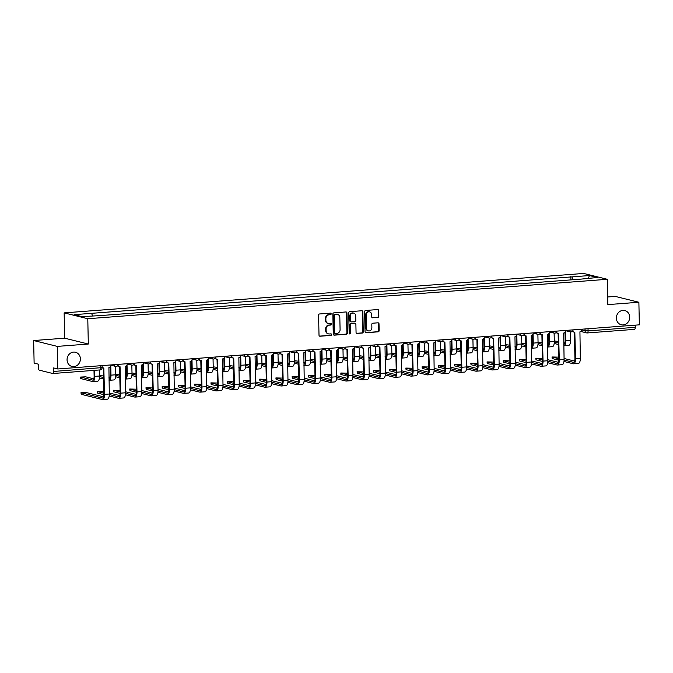 <?xml version="1.0" encoding="UTF-8"?>
<svg xmlns="http://www.w3.org/2000/svg" width="673" height="673" viewBox="0 0 673 673"><rect width="100%" height="100%" fill="white"/><g stroke="black" fill="none" stroke-linecap="round" stroke-linejoin="round"><path stroke-width="1.01" d="M331.175 313.862A0.782 0.715 103.9 0 0 330.443 313.138L319.591 313.963A1.119 1.018 103.9 0 0 318.59 315.149L319.01 335.204A1.119 1.018 103.9 0 0 320.054 336.239L330.914 335.415A0.782 0.715 103.9 0 0 331.082 333.875A0.782 0.715 103.9 0 0 330.88 333.858L329.476 333.968A3.592 3.247 103.9 0 1 326.127 330.645L326.094 328.979A3.592 3.247 103.9 0 1 329.29 325.168L330.695 325.059A0.782 0.715 103.9 0 0 330.872 323.511A0.782 0.715 103.9 0 0 330.662 323.494L329.257 323.604A3.592 3.247 103.9 0 1 325.909 320.289L325.875 318.615A3.592 3.247 103.9 0 1 329.072 314.804L330.477 314.695A0.782 0.715 103.9 0 0 331.175 313.862M328.323 323.528L327.844 323.41A3.592 3.247 103.9 0 1 325.438 320.171L325.404 318.497A3.592 3.247 103.9 0 1 328.601 314.686L330.006 314.577A0.782 0.715 103.9 0 0 330.401 313.138M319.532 336.13A1.119 1.018 103.9 0 0 319.582 336.121L330.443 335.297A0.782 0.715 103.9 0 0 330.838 333.858M328.533 333.884L328.062 333.774A3.592 3.247 103.9 0 1 325.656 330.536L325.623 328.861A3.592 3.247 103.9 0 1 328.819 325.051L330.224 324.941A0.782 0.715 103.9 0 0 330.62 323.503M616.375 318.169A7.319 6.621 103.9 0 0 621.28 324.773A7.319 6.621 103.9 0 0 629.701 317.16A7.319 6.621 103.9 0 0 624.796 310.556A7.319 6.621 103.9 0 0 616.375 318.169M67.056 359.853A7.319 6.621 103.9 0 0 71.961 366.457A7.319 6.621 103.9 0 0 80.381 358.844A7.319 6.621 103.9 0 0 75.477 352.248A7.319 6.621 103.9 0 0 67.056 359.853M377.847 317.404A1.119 1.018 103.9 0 0 378.849 316.217L378.731 310.589A1.119 1.018 103.9 0 0 377.688 309.555L365.624 310.472A1.119 1.018 103.9 0 0 364.631 311.658L365.052 331.713A1.119 1.018 103.9 0 0 366.095 332.748L378.15 331.831A1.119 1.018 103.9 0 0 379.151 330.645L379.008 323.848A1.119 1.018 103.9 0 0 377.965 322.813L372.8 323.2A1.119 1.018 103.9 0 0 371.807 324.394L371.875 327.759A3.003 2.717 103.9 0 1 368.417 330.889A3.003 2.717 103.9 0 1 366.406 328.18L366.129 314.972A3.003 2.717 103.9 0 1 369.586 311.851A3.003 2.717 103.9 0 1 371.597 314.56L371.647 316.764A1.119 1.018 103.9 0 0 372.691 317.799L377.376 317.286A1.119 1.018 103.9 0 0 378.377 316.1L378.26 310.472A1.119 1.018 103.9 0 0 377.738 309.546M88.314 344.038L64.675 338.191L33.65 340.538L57.289 346.393L88.314 344.038L87.784 318.724L607.324 279.295L607.854 304.608L638.879 302.253L639.35 324.84L57.76 368.972L53.579 367.938L53.647 371.454L102.153 367.601A2.288 2.069 -76.1 0 0 102.599 367.744L103.213 367.895A2.288 2.069 103.9 0 0 103.81 367.946L104.517 394.378A5.779 2.356 85.7 0 1 102.565 399.552A5.779 2.356 85.7 0 1 102.254 399.518L81.24 394.319L80.97 392.721L102.22 398.046A4.29 1.75 -94.3 0 0 102.456 398.063A4.29 1.75 -94.3 0 0 103.903 394.227L103.356 367.929M57.289 346.393L57.76 368.972M346.948 313.004A1.119 1.018 103.9 0 0 345.905 311.961L333.842 312.878A1.119 1.018 103.9 0 0 332.849 314.072L333.261 334.128A1.119 1.018 103.9 0 0 334.313 335.162L346.368 334.245A1.119 1.018 103.9 0 0 347.369 333.051L346.948 313.004L346.477 312.886A1.119 1.018 103.9 0 0 345.956 311.961M349.733 311.675L361.796 310.758A1.119 1.018 103.9 0 1 362.84 311.792L363.26 331.848A1.119 1.018 103.9 0 1 362.259 333.042L357.102 333.429A1.119 1.018 103.9 0 1 356.059 332.395L355.882 324.26A1.119 1.018 103.9 0 0 354.839 323.225L351.415 323.486A1.119 1.018 103.9 0 0 350.414 324.68L350.591 333.143A0.782 0.715 103.9 0 1 349.691 333.959A0.782 0.715 103.9 0 1 349.161 333.253L348.74 312.869A1.119 1.018 103.9 0 1 349.733 311.675M33.65 340.538L34.121 363.126L38.311 364.16L38.378 367.677A2.288 0.934 -94.3 0 0 39.37 370.184L52.755 373.498A2.288 0.934 -94.3 0 0 52.873 373.507A2.288 0.934 -94.3 0 0 53.647 371.454M64.675 338.191L64.145 312.878L583.684 273.448L607.324 279.295M638.879 302.253L615.24 296.406L607.694 296.978M635.194 325.152L635.236 327.322A2.288 0.934 85.7 0 1 634.471 329.366A2.288 0.934 85.7 0 1 634.345 329.358M573.085 279.716L571.957 276.881L589.447 275.551L597.388 277.512L581.009 279.118L100.622 315.57L82.013 316.63L74.072 314.661L91.57 313.332L92.554 315.822M571.957 276.881L91.57 313.332M87.784 318.724L64.145 312.878M570.914 279.884L570.847 276.603M588.362 278.201L589.447 275.551M333.791 335.045A1.119 1.018 103.9 0 0 333.842 335.045L345.897 334.128A1.119 1.018 103.9 0 0 346.898 332.933L346.477 312.886M335.003 314.35A0.782 0.715 103.9 0 0 334.304 315.191L334.674 332.79A0.782 0.715 103.9 0 0 335.398 333.514L336.887 333.404A3.592 3.247 103.9 0 0 340.084 329.593L339.831 317.555A3.592 3.247 103.9 0 0 336.483 314.241L334.531 314.241A0.782 0.715 103.9 0 0 333.825 315.073L334.304 315.191M335.196 333.497L334.725 333.379A0.782 0.715 103.9 0 1 334.195 332.672L333.825 315.073M337.417 314.316L336.946 314.198A3.592 3.247 103.9 0 0 336.012 314.123L336.483 314.241M334.531 314.241L336.012 314.123M356.581 333.32A1.119 1.018 103.9 0 0 356.631 333.312L361.788 332.925A1.119 1.018 103.9 0 0 362.789 331.73L362.368 311.675A1.119 1.018 103.9 0 0 361.847 310.758M355.134 323.25L354.663 323.133A1.119 1.018 103.9 0 0 354.368 323.107L350.944 323.368A1.119 1.018 103.9 0 0 349.943 324.563L350.12 333.026L350.591 333.143M349.464 333.858A0.782 0.715 103.9 0 0 350.12 333.026M355.706 315.822A3.003 2.717 103.9 0 0 353.695 313.113A3.003 2.717 103.9 0 0 350.238 316.234L350.339 320.886A1.119 1.018 103.9 0 0 351.382 321.93L354.806 321.669A1.119 1.018 103.9 0 0 355.807 320.474L355.706 315.822M353.695 313.113L353.224 312.995A3.003 2.717 103.9 0 0 349.767 316.125L350.238 316.234M351.087 321.904L350.616 321.787A1.119 1.018 103.9 0 1 349.867 320.769L349.767 316.125M372.169 317.681A1.119 1.018 103.9 0 0 372.219 317.681L377.376 317.286M369.586 311.851L369.115 311.734A3.003 2.717 103.9 0 0 365.658 314.863L366.129 314.972M368.417 330.889L367.946 330.771A3.003 2.717 103.9 0 1 365.935 328.062L365.658 314.863M365.574 332.63A1.119 1.018 103.9 0 0 365.624 332.63L377.679 331.713A1.119 1.018 103.9 0 0 378.68 330.527L378.537 323.73A1.119 1.018 103.9 0 0 378.016 322.804M94.607 370.335L94.733 376.375A5.779 2.356 85.7 0 1 92.781 381.549A5.779 2.356 85.7 0 1 92.47 381.524L80.676 378.537L80.642 377.057L92.437 380.043A4.29 1.75 -94.3 0 0 92.672 380.068A4.29 1.75 -94.3 0 0 94.119 376.224L94.001 370.386M93.774 378.823L85.673 376.821L80.642 377.057M99.402 369.973L99.528 376.014A5.779 2.356 85.7 0 1 97.577 381.187L92.781 381.549M103.558 396.826L86.001 392.485L80.97 392.721M102.145 367.197A2.288 2.069 103.9 0 0 103.213 367.895M110.936 364.943L110.944 365.136A2.288 2.069 103.9 0 1 108.908 367.559L109.304 394.016A5.779 2.356 85.7 0 1 107.36 399.182L102.565 399.552M103.524 375.988L99.511 375.45M110.784 366.062L110.978 375.147A5.779 2.356 85.7 0 1 109.026 380.312A5.779 2.356 85.7 0 1 109.018 380.312L113.813 379.951A5.779 2.356 85.7 0 0 115.764 374.785L115.588 366.381M108.992 378.823A4.29 1.75 -94.3 0 0 110.364 374.996L110.195 366.97M108.959 377.334L110.019 377.595M99.528 376.544L103.549 377.545M103.583 379.017L99.419 377.99M119.76 374.752L115.756 374.222M127.029 364.825L127.222 373.91A5.779 2.356 85.7 0 1 125.271 379.084A5.779 2.356 85.7 0 1 125.262 379.084L130.057 378.722A5.779 2.356 85.7 0 0 132.009 373.549L131.832 365.145M125.228 377.587A4.29 1.75 -94.3 0 0 126.608 373.759L126.44 365.733M125.203 376.098L126.263 376.358M115.764 375.315L119.794 376.308M119.828 377.789L115.655 376.754M103.903 394.681L97.484 393.091L97.215 391.493L103.878 393.209M103.852 391.652L97.215 391.493M118.036 365.296A2.288 2.069 103.9 0 0 120.046 366.718L120.761 393.15A5.779 2.356 85.7 0 1 118.81 398.315A5.779 2.356 85.7 0 1 118.49 398.29L109.194 395.993M109.304 394.546L118.465 396.809A4.29 1.75 -94.3 0 0 118.7 396.834A4.29 1.75 -94.3 0 0 120.147 392.998L119.592 366.692M119.449 366.667L118.835 366.516A2.288 2.069 -76.1 0 1 117.708 365.725M127.18 363.706L127.189 363.9A2.288 2.069 103.9 0 1 125.153 366.331L125.548 392.788A5.779 2.356 85.7 0 1 123.596 397.953L118.81 398.315M109.287 392.998L119.802 395.598M120.147 393.444L113.485 391.728L113.459 390.256L120.122 391.972M120.088 390.416L113.459 390.256M134.28 364.068A2.288 2.069 103.9 0 0 136.291 365.481L136.998 391.913A5.779 2.356 85.7 0 1 135.054 397.087A5.779 2.356 85.7 0 1 134.735 397.053L125.439 394.757M125.548 393.318L134.701 395.581A4.29 1.75 -94.3 0 0 134.937 395.598A4.29 1.75 -94.3 0 0 136.383 391.762L135.837 365.464M135.694 365.431L135.08 365.279A2.288 2.069 -76.1 0 1 133.952 364.497M143.425 362.478L143.425 362.671A2.288 2.069 103.9 0 1 141.397 365.094L141.793 391.551A5.779 2.356 85.7 0 1 139.841 396.717L135.054 397.087M125.531 391.762L136.039 394.361M136.005 373.523L132.001 372.985M143.273 363.597L143.458 372.682A5.779 2.356 85.7 0 1 141.515 377.847A5.779 2.356 85.7 0 1 141.507 377.847L146.302 377.486A5.779 2.356 85.7 0 0 148.253 372.32L148.077 363.916M141.473 376.358A4.29 1.75 -94.3 0 0 142.844 372.531L142.676 364.505M141.439 374.869L142.499 375.13M132.009 374.079L136.039 375.08M136.072 376.552L131.9 375.526M152.249 372.287L148.237 371.757M159.509 362.36L159.703 371.446A5.779 2.356 85.7 0 1 157.751 376.619A5.779 2.356 85.7 0 1 157.743 376.619L162.546 376.257A5.779 2.356 85.7 0 0 164.49 371.084L164.313 362.68M157.718 375.122A4.29 1.75 -94.3 0 0 159.089 371.294L158.921 363.269M157.684 373.633L158.744 373.894M148.253 372.85L152.283 373.843M152.308 375.324L148.144 374.289M168.486 371.059L164.481 370.52M175.754 361.132L175.947 370.217A5.779 2.356 85.7 0 1 173.996 375.383A5.779 2.356 85.7 0 1 173.987 375.383M180.557 361.451L180.734 369.856A5.779 2.356 85.7 0 1 178.782 375.021L173.996 375.383M173.954 373.894A4.29 1.75 -94.3 0 0 175.333 370.066L175.165 362.04M173.928 372.405L174.988 372.665M164.49 371.614L168.519 372.615M168.553 374.087L164.38 373.061M136.383 392.216L129.965 390.626L129.696 389.019L136.367 390.744M136.333 389.187L129.696 389.019M150.516 362.831A2.288 2.069 103.9 0 0 152.535 364.253L153.242 390.685A5.779 2.356 85.7 0 1 151.29 395.85A5.779 2.356 85.7 0 1 150.979 395.825L141.683 393.52M141.793 392.081L150.945 394.344A4.29 1.75 -94.3 0 0 151.181 394.37A4.29 1.75 -94.3 0 0 152.628 390.533L152.081 364.228M151.938 364.202L151.324 364.051A2.288 2.069 -76.1 0 1 150.197 363.26M159.669 361.241L159.669 361.435A2.288 2.069 103.9 0 1 157.633 363.866L158.037 390.323A5.779 2.356 85.7 0 1 156.086 395.488L151.29 395.85M141.767 390.533L152.283 393.133M152.628 390.979L146.209 389.389L145.94 387.791L152.611 389.507M152.578 387.951L145.94 387.791M166.761 361.603A2.288 2.069 103.9 0 0 168.772 363.016L169.487 389.448A5.779 2.356 85.7 0 1 167.535 394.622A5.779 2.356 85.7 0 1 167.215 394.588L157.919 392.292M158.037 390.853L167.19 393.116A4.29 1.75 -94.3 0 0 167.426 393.133A4.29 1.75 -94.3 0 0 168.873 389.297L168.317 362.999M168.183 362.966L167.56 362.814A2.288 2.069 -76.1 0 1 166.441 362.032M175.905 360.005L175.914 360.206A2.288 2.069 103.9 0 1 173.878 362.629L174.273 389.087A5.779 2.356 85.7 0 1 172.322 394.252L167.535 394.622M158.012 389.297L168.528 391.896M168.873 389.751L162.21 388.035L162.185 386.554L168.847 388.279M168.814 386.723L162.185 386.554M183.006 360.366A2.288 2.069 103.9 0 0 185.016 361.788L185.731 388.22A5.779 2.356 85.7 0 1 183.779 393.385A5.779 2.356 85.7 0 1 183.46 393.36L174.164 391.055M174.273 389.617L183.426 391.879A4.29 1.75 -94.3 0 0 183.662 391.905A4.29 1.75 -94.3 0 0 185.117 388.069L184.562 361.763M184.419 361.738L183.805 361.586A2.288 2.069 -76.1 0 1 182.677 360.795M192.15 358.776L192.158 358.97A2.288 2.069 103.9 0 1 190.123 361.401L190.518 387.85A5.779 2.356 85.7 0 1 188.566 393.024L183.779 393.385M174.257 388.069L184.764 390.668M184.73 369.822L180.726 369.292M191.998 359.895L192.184 368.981A5.779 2.356 85.7 0 1 190.24 374.154A5.779 2.356 85.7 0 1 190.232 374.154L195.027 373.793A5.779 2.356 85.7 0 0 196.979 368.619L196.802 360.215M190.198 372.657A4.29 1.75 -94.3 0 0 191.569 368.829L191.401 360.804M190.165 371.168L191.225 371.429M180.734 370.386L184.764 371.378M184.797 372.859L180.625 371.824M185.109 388.514L178.69 386.925L178.421 385.326L185.092 387.042M185.058 385.486L178.421 385.326M199.25 359.138A2.288 2.069 103.9 0 0 201.261 360.551L201.967 386.983A5.779 2.356 85.7 0 1 200.024 392.157A5.779 2.356 85.7 0 1 199.704 392.123L190.409 389.827M190.518 388.388L199.671 390.651A4.29 1.75 -94.3 0 0 199.906 390.668A4.29 1.75 -94.3 0 0 201.353 386.832L200.806 360.535M200.663 360.501L200.049 360.349A2.288 2.069 -76.1 0 1 198.922 359.567M208.394 357.54L208.394 357.733A2.288 2.069 103.9 0 1 206.359 360.164L206.762 386.622A5.779 2.356 85.7 0 1 204.811 391.787L200.024 392.157M190.493 386.832L201.008 389.431M200.975 368.594L196.962 368.055M208.243 358.667L208.428 367.752A5.779 2.356 85.7 0 1 206.476 372.918L211.272 372.556A5.779 2.356 85.7 0 0 213.223 367.391L213.047 358.987M206.594 371.378L206.443 371.395A4.29 1.75 -94.3 0 0 207.814 367.601L207.646 359.575M206.409 369.94L207.469 370.2M196.979 369.149L201.008 370.15M201.034 371.622L196.869 370.596M201.353 387.286L194.934 385.696L194.665 384.09L201.336 385.814M201.303 384.258L194.665 384.09M215.486 357.901A2.288 2.069 103.9 0 0 217.505 359.323L218.212 385.755A5.779 2.356 85.7 0 1 216.26 390.92A5.779 2.356 85.7 0 1 215.949 390.895L206.653 388.59M206.762 387.152L215.915 389.415A4.29 1.75 -94.3 0 0 216.151 389.44A4.29 1.75 -94.3 0 0 217.598 385.604L217.043 359.298M216.908 359.273L216.294 359.121A2.288 2.069 -76.1 0 1 215.167 358.33M224.631 356.311L224.639 356.505A2.288 2.069 103.9 0 1 222.603 358.936L222.999 385.385A5.779 2.356 85.7 0 1 221.055 390.559L216.26 390.92M206.737 385.595L217.253 388.203M217.219 367.357L213.206 366.827M224.479 357.43L224.673 366.516A5.779 2.356 85.7 0 1 222.721 371.689A5.779 2.356 85.7 0 1 222.713 371.689L227.508 371.319A5.779 2.356 85.7 0 0 229.459 366.154L229.283 357.75M222.687 370.192A4.29 1.75 -94.3 0 0 224.059 366.364L223.89 358.339M222.654 368.703L223.714 368.964M213.223 367.921L217.244 368.913M217.278 370.394L213.105 369.359M217.598 386.05L211.179 384.46L210.91 382.861L217.572 384.577M217.547 383.021L210.91 382.861M231.731 356.673A2.288 2.069 103.9 0 0 233.741 358.086L234.456 384.519A5.779 2.356 85.7 0 1 232.505 389.692A5.779 2.356 85.7 0 1 232.185 389.659L222.889 387.362M222.999 385.923L232.16 388.186A4.29 1.75 -94.3 0 0 232.395 388.203A4.29 1.75 -94.3 0 0 233.842 384.367L233.287 358.07M233.144 358.036L232.53 357.885A2.288 2.069 -76.1 0 1 231.403 357.102M240.875 355.075L240.884 355.268A2.288 2.069 103.9 0 1 238.848 357.7L239.243 384.157A5.779 2.356 85.7 0 1 237.291 389.322L232.505 389.692M222.982 384.367L233.497 386.967M233.455 366.129L229.451 365.59M240.724 356.202L240.917 365.288A5.779 2.356 85.7 0 1 238.965 370.453A5.779 2.356 85.7 0 1 238.957 370.453L243.752 370.091A5.779 2.356 85.7 0 0 245.704 364.926L245.527 356.522M238.923 368.964A4.29 1.75 -94.3 0 0 240.303 365.136L240.135 357.111M238.89 367.475L239.95 367.736M229.459 366.684L233.489 367.685M233.523 369.157L229.35 368.131M233.842 384.821L227.18 383.105L227.154 381.625L233.817 383.349M233.783 381.793L227.154 381.625M247.975 355.437A2.288 2.069 103.9 0 0 249.986 356.858L250.693 383.29A5.779 2.356 85.7 0 1 248.749 388.456A5.779 2.356 85.7 0 1 248.43 388.43L239.134 386.125M239.243 384.687L248.396 386.95A4.29 1.75 -94.3 0 0 248.631 386.975A4.29 1.75 -94.3 0 0 250.078 383.139L249.532 356.833M249.389 356.808L248.774 356.656A2.288 2.069 -76.1 0 1 247.647 355.866M257.12 353.847L257.12 354.04A2.288 2.069 103.9 0 1 255.084 356.471L255.488 382.92A5.779 2.356 85.7 0 1 253.536 388.094L248.749 388.456M239.218 383.13L249.733 385.738M249.7 364.892L245.695 364.354M256.968 354.965L257.153 364.051A5.779 2.356 85.7 0 1 255.21 369.225A5.779 2.356 85.7 0 1 255.202 369.225L259.997 368.854A5.779 2.356 85.7 0 0 261.948 363.689L261.772 355.285M255.319 367.685L255.168 367.694A4.29 1.75 -94.3 0 0 256.539 363.9L256.371 355.874M255.134 366.238L256.194 366.499M245.704 365.456L249.733 366.449M249.767 367.929L245.595 366.894M265.944 363.664L261.932 363.126M273.204 353.737L273.398 362.823A5.779 2.356 85.7 0 1 271.446 367.988A5.779 2.356 85.7 0 1 271.438 367.988L276.241 367.626A5.779 2.356 85.7 0 0 278.185 362.461L278.008 354.057M271.412 366.499A4.29 1.75 -94.3 0 0 272.784 362.671L272.615 354.646M271.379 365.01L272.439 365.271M261.948 364.219L265.978 365.22M266.003 366.692L261.839 365.666M282.18 362.427L278.176 361.889M289.449 352.501L289.642 361.586A5.779 2.356 85.7 0 1 287.691 366.76A5.779 2.356 85.7 0 1 287.682 366.76M294.252 352.82L294.429 361.224A5.779 2.356 85.7 0 1 292.477 366.39L287.691 366.76M287.649 365.262A4.29 1.75 -94.3 0 0 289.028 361.435L288.86 353.409M287.623 363.773L288.683 364.034M278.185 362.991L282.214 363.984M282.248 365.464L278.075 364.43M298.425 361.199L294.421 360.661M305.693 351.272L305.879 360.358A5.779 2.356 85.7 0 1 303.935 365.523A5.779 2.356 85.7 0 1 303.927 365.523L308.722 365.161A5.779 2.356 85.7 0 0 310.674 359.996L310.497 351.592M303.893 364.034A4.29 1.75 -94.3 0 0 305.264 360.206L305.096 352.181M303.86 362.545L304.919 362.806M294.429 361.754L298.459 362.755M298.492 364.228L294.32 363.193M314.67 359.962L310.657 359.424M321.938 350.036L322.123 359.121A5.779 2.356 85.7 0 1 320.171 364.295A5.779 2.356 85.7 0 1 320.163 364.295L324.966 363.925A5.779 2.356 85.7 0 0 326.91 358.759L326.741 350.355M320.138 362.797A4.29 1.75 -94.3 0 0 321.509 358.97L321.341 350.944M320.104 361.308L321.164 361.569M310.674 360.526L314.703 361.519M314.728 362.999L310.564 361.965M330.914 358.734L326.901 358.196M338.174 348.807L338.368 357.893A5.779 2.356 85.7 0 1 336.416 363.058A5.779 2.356 85.7 0 1 336.407 363.058L341.203 362.697A5.779 2.356 85.7 0 0 343.154 357.523L342.978 349.127M336.374 361.569A4.29 1.75 -94.3 0 0 337.753 357.742L337.585 349.716M336.349 360.08L337.409 360.341M326.918 359.289L330.939 360.291M330.973 361.763L326.8 360.728M250.078 383.585L243.66 381.995L243.39 380.396L250.062 382.113M250.028 380.556L243.39 380.396M264.211 354.208A2.288 2.069 103.9 0 0 266.23 355.622L266.937 382.054A5.779 2.356 85.7 0 1 264.985 387.219A5.779 2.356 85.7 0 1 264.674 387.194L255.378 384.897M255.488 383.459L264.64 385.722A4.29 1.75 -94.3 0 0 264.876 385.738A4.29 1.75 -94.3 0 0 266.323 381.902L265.776 355.605M265.633 355.571L265.019 355.42A2.288 2.069 -76.1 0 1 263.892 354.637M273.364 352.61L273.364 352.803A2.288 2.069 103.9 0 1 271.328 355.235L271.724 381.692A5.779 2.356 85.7 0 1 269.78 386.857L264.985 387.219M255.462 381.902L265.978 384.502M266.323 382.357L259.904 380.767L259.635 379.16L266.306 380.884M266.272 379.328L259.635 379.16M280.456 352.972A2.288 2.069 103.9 0 0 282.467 354.393L283.182 380.825A5.779 2.356 85.7 0 1 281.23 385.991A5.779 2.356 85.7 0 1 280.91 385.966L271.614 383.66M271.732 382.222L280.885 384.485A4.29 1.75 -94.3 0 0 281.121 384.51A4.29 1.75 -94.3 0 0 282.567 380.674L282.012 354.368M281.869 354.343L281.255 354.191A2.288 2.069 -76.1 0 1 280.128 353.401M289.6 351.382L289.609 351.575A2.288 2.069 103.9 0 1 287.573 354.006L287.968 380.455A5.779 2.356 85.7 0 1 286.017 385.629L281.23 385.991M271.707 380.666L282.223 383.274M282.567 381.12L276.14 379.53L275.88 377.932L282.542 379.648M282.509 378.091L275.88 377.932M296.7 351.743A2.288 2.069 103.9 0 0 298.711 353.157L299.426 379.589A5.779 2.356 85.7 0 1 297.474 384.754A5.779 2.356 85.7 0 1 297.155 384.729L287.859 382.432M287.968 380.994L297.121 383.257A4.29 1.75 -94.3 0 0 297.357 383.274A4.29 1.75 -94.3 0 0 298.812 379.437L298.257 353.14M298.114 353.106L297.5 352.955A2.288 2.069 -76.1 0 1 296.372 352.172M305.845 350.145L305.845 350.339A2.288 2.069 103.9 0 1 303.817 352.77L304.213 379.227A5.779 2.356 85.7 0 1 302.261 384.392L297.474 384.754M287.951 379.437L298.459 382.037M298.804 379.892L292.385 378.302L292.116 376.695L298.787 378.411M298.753 376.855L292.116 376.695M312.945 350.507A2.288 2.069 103.9 0 0 314.956 351.92L315.662 378.361A5.779 2.356 85.7 0 1 313.711 383.526A5.779 2.356 85.7 0 1 313.399 383.501L304.103 381.196M304.213 379.757L313.366 382.02A4.29 1.75 -94.3 0 0 313.601 382.045A4.29 1.75 -94.3 0 0 315.048 378.201L314.501 351.903M314.358 351.878L313.744 351.727A2.288 2.069 -76.1 0 1 312.617 350.936M322.089 348.917L322.089 349.11A2.288 2.069 103.9 0 1 320.054 351.533L320.457 377.99A5.779 2.356 85.7 0 1 318.506 383.164L313.711 383.526M304.188 378.201L314.703 380.809M315.048 378.655L308.629 377.065L308.36 375.467L315.031 377.183M314.998 375.627L308.36 375.467M329.181 349.279A2.288 2.069 103.9 0 0 331.2 350.692L331.907 377.124A5.779 2.356 85.7 0 1 329.955 382.289A5.779 2.356 85.7 0 1 329.635 382.264L320.348 379.967M320.457 378.529L329.61 380.792A4.29 1.75 -94.3 0 0 329.846 380.809A4.29 1.75 -94.3 0 0 331.293 376.973L330.737 350.675M330.603 350.641L329.989 350.49A2.288 2.069 -76.1 0 1 328.861 349.708M338.326 347.68L338.334 347.874A2.288 2.069 103.9 0 1 336.298 350.305L336.693 376.762A5.779 2.356 85.7 0 1 334.742 381.928L329.955 382.289M320.432 376.973L330.948 379.572M331.293 377.427L324.866 375.837L324.605 374.23L331.267 375.946M331.242 374.39L324.605 374.23M345.426 348.042A2.288 2.069 103.9 0 0 347.436 349.455L348.151 375.896A5.779 2.356 85.7 0 1 346.2 381.061A5.779 2.356 85.7 0 1 345.88 381.036L336.584 378.731M336.693 377.292L345.855 379.555A4.29 1.75 -94.3 0 0 346.082 379.58A4.29 1.75 -94.3 0 0 347.537 375.736L346.982 349.438M346.839 349.413L346.225 349.262A2.288 2.069 -76.1 0 1 345.098 348.471M354.57 346.452L354.578 346.645A2.288 2.069 103.9 0 1 352.543 349.068L352.938 375.526A5.779 2.356 85.7 0 1 350.986 380.699L346.2 381.061M336.677 375.736L347.192 378.344M347.15 357.498L343.146 356.959M354.419 347.571L354.612 356.656A5.779 2.356 85.7 0 1 352.66 361.83A5.779 2.356 85.7 0 1 352.652 361.83L357.447 361.46A5.779 2.356 85.7 0 0 359.399 356.295L359.222 347.891M352.618 360.333A4.29 1.75 -94.3 0 0 353.998 356.505L353.83 348.479M352.585 358.844L353.645 359.104M343.154 358.061L347.184 359.054M347.218 360.535L343.045 359.5M347.537 376.19L340.875 374.474L340.849 373.002L347.512 374.718M347.478 373.162L340.849 373.002M361.67 346.805A2.288 2.069 103.9 0 0 363.681 348.227L364.387 374.659A5.779 2.356 85.7 0 1 362.444 379.824A5.779 2.356 85.7 0 1 362.124 379.799L352.829 377.503M352.938 376.064L362.091 378.327A4.29 1.75 -94.3 0 0 362.326 378.344A4.29 1.75 -94.3 0 0 363.773 374.508L363.227 348.21M363.084 348.177L362.469 348.025A2.288 2.069 -76.1 0 1 361.342 347.243M370.815 345.215L370.815 345.409A2.288 2.069 103.9 0 1 368.779 347.84L369.183 374.297A5.779 2.356 85.7 0 1 367.231 379.463L362.444 379.824M352.913 374.508L363.428 377.107M363.395 356.269L359.382 355.731M370.663 346.334L370.848 355.428A5.779 2.356 85.7 0 1 368.897 360.593L373.692 360.232A5.779 2.356 85.7 0 0 375.643 355.058L375.467 346.662M369.014 359.054L368.863 359.071A4.29 1.75 -94.3 0 0 370.234 355.277L370.066 347.251M368.829 357.615L369.889 357.876M359.399 356.825L363.428 357.826M363.454 359.298L359.289 358.263M363.773 374.962L357.355 373.372L357.085 371.765L363.757 373.481M363.723 371.925L357.085 371.765M377.906 345.577A2.288 2.069 103.9 0 0 379.925 346.99L380.632 373.422A5.779 2.356 85.7 0 1 378.68 378.596A5.779 2.356 85.7 0 1 378.369 378.571L369.073 376.266M369.183 374.827L378.335 377.09A4.29 1.75 -94.3 0 0 378.571 377.116A4.29 1.75 -94.3 0 0 380.018 373.271L379.471 346.974M379.328 346.948L378.714 346.788A2.288 2.069 -76.1 0 1 377.587 346.006M387.059 343.987L387.059 344.181A2.288 2.069 103.9 0 1 385.023 346.603L385.419 373.061A5.779 2.356 85.7 0 1 383.475 378.234L378.68 378.596M369.157 373.271L379.673 375.871M379.639 355.033L375.627 354.494M386.899 345.106L387.093 354.191A5.779 2.356 85.7 0 1 385.141 359.365A5.779 2.356 85.7 0 1 385.133 359.365L389.928 358.995A5.779 2.356 85.7 0 0 391.879 353.83L391.703 345.426M385.107 357.868A4.29 1.75 -94.3 0 0 386.479 354.04L386.31 346.015M385.074 356.379L386.134 356.64M375.643 355.596L379.673 356.589M379.698 358.07L375.534 357.035M380.018 373.725L373.599 372.135L373.33 370.537L380.001 372.253M379.967 370.697L373.33 370.537M394.151 344.34A2.288 2.069 103.9 0 0 396.161 345.762L396.877 372.194A5.779 2.356 85.7 0 1 394.925 377.36A5.779 2.356 85.7 0 1 394.605 377.334L385.309 375.038M385.427 373.591L394.58 375.862A4.29 1.75 -94.3 0 0 394.815 375.879A4.29 1.75 -94.3 0 0 396.262 372.043L395.707 345.745M395.564 345.712L394.95 345.56A2.288 2.069 -76.1 0 1 393.823 344.778M403.295 342.75L403.304 342.944A2.288 2.069 103.9 0 1 401.268 345.375L401.663 371.833A5.779 2.356 85.7 0 1 399.712 376.998L394.925 377.36M385.402 372.043L395.917 374.642M395.875 353.805L391.871 353.266M403.144 343.869L403.337 352.963A5.779 2.356 85.7 0 1 401.386 358.129A5.779 2.356 85.7 0 1 401.377 358.129M407.947 344.197L408.124 352.593A5.779 2.356 85.7 0 1 406.172 357.767L401.386 358.129M401.344 356.64A4.29 1.75 -94.3 0 0 402.723 352.812L402.555 344.786M401.318 355.142L402.378 355.411M391.879 354.36L395.909 355.361M395.943 356.833L391.77 355.798M396.262 372.489L389.6 370.781L389.574 369.3L396.237 371.016M396.204 369.46L389.574 369.3M410.395 343.112A2.288 2.069 103.9 0 0 412.406 344.526L413.121 370.958A5.779 2.356 85.7 0 1 411.169 376.131A5.779 2.356 85.7 0 1 410.85 376.106L401.554 373.801M401.663 372.362L410.816 374.625A4.29 1.75 -94.3 0 0 411.052 374.651A4.29 1.75 -94.3 0 0 412.499 370.806L411.952 344.509M411.809 344.483L411.195 344.324A2.288 2.069 -76.1 0 1 410.067 343.541M419.54 341.522L419.54 341.716A2.288 2.069 103.9 0 1 417.512 344.139L417.908 370.596A5.779 2.356 85.7 0 1 415.956 375.77L411.169 376.131M401.646 370.806L412.154 373.406M412.12 352.568L408.116 352.029M419.388 342.641L419.573 351.727A5.779 2.356 85.7 0 1 417.63 356.892A5.779 2.356 85.7 0 1 417.622 356.9L422.417 356.53A5.779 2.356 85.7 0 0 424.369 351.365L424.192 342.961M417.748 355.361L417.588 355.369A4.29 1.75 -94.3 0 0 418.959 351.575L418.791 343.55M417.554 353.914L418.614 354.175M408.124 353.132L412.154 354.124M412.187 355.596L408.015 354.57M412.499 371.26L406.08 369.67L405.811 368.072L412.482 369.788M412.448 368.232L405.811 368.072M426.64 341.876A2.288 2.069 103.9 0 0 428.651 343.297L429.357 369.729A5.779 2.356 85.7 0 1 427.405 374.895A5.779 2.356 85.7 0 1 427.094 374.869L417.798 372.573M417.908 371.126L427.061 373.397A4.29 1.75 -94.3 0 0 427.296 373.414A4.29 1.75 -94.3 0 0 428.743 369.578L428.196 343.272M428.053 343.247L427.439 343.095A2.288 2.069 -76.1 0 1 426.312 342.313M435.784 340.286L435.784 340.479A2.288 2.069 103.9 0 1 433.749 342.91L434.152 369.368A5.779 2.356 85.7 0 1 432.201 374.533L427.405 374.895M417.883 369.578L428.398 372.177M428.365 351.34L424.352 350.801M435.624 341.404L435.818 350.498A5.779 2.356 85.7 0 1 433.866 355.664A5.779 2.356 85.7 0 1 433.858 355.664L438.661 355.302A5.779 2.356 85.7 0 0 440.605 350.128L440.428 341.733M433.833 354.175A4.29 1.75 -94.3 0 0 435.204 350.347L435.036 342.321M433.799 352.677L434.859 352.946M424.369 351.895L428.398 352.896M428.423 354.368L424.259 353.333M428.743 370.024L422.324 368.442L422.055 366.835L428.726 368.552M428.693 366.995L422.055 366.835M442.876 340.647A2.288 2.069 103.9 0 0 444.895 342.061L445.602 368.493A5.779 2.356 85.7 0 1 443.65 373.666A5.779 2.356 85.7 0 1 443.33 373.641L434.043 371.336M434.152 369.898L443.305 372.161A4.29 1.75 -94.3 0 0 443.541 372.186A4.29 1.75 -94.3 0 0 444.988 368.341L444.432 342.044M444.298 342.01L443.684 341.859A2.288 2.069 -76.1 0 1 442.556 341.076M452.02 339.057L452.029 339.251A2.288 2.069 103.9 0 1 449.993 341.674L450.388 368.131A5.779 2.356 85.7 0 1 448.437 373.305L443.65 373.666M434.127 368.341L444.643 370.941M444.601 350.103L440.596 349.565M451.869 340.176L452.063 349.262A5.779 2.356 85.7 0 1 450.111 354.427A5.779 2.356 85.7 0 1 450.102 354.435L454.898 354.065A5.779 2.356 85.7 0 0 456.849 348.9L456.673 340.496M450.069 352.938A4.29 1.75 -94.3 0 0 451.448 349.11L451.28 341.085M450.044 351.449L451.103 351.71M440.613 350.667L444.634 351.659M444.668 353.132L440.495 352.105M444.988 368.796L438.325 367.079L438.3 365.607L444.962 367.323M444.929 365.767L438.3 365.607M459.121 339.411A2.288 2.069 103.9 0 0 461.131 340.832L461.846 367.265A5.779 2.356 85.7 0 1 459.895 372.43A5.779 2.356 85.7 0 1 459.575 372.405L450.279 370.108M450.388 368.661L459.541 370.932A4.29 1.75 -94.3 0 0 459.777 370.949A4.29 1.75 -94.3 0 0 461.232 367.113L460.677 340.807M460.534 340.782L459.92 340.631A2.288 2.069 -76.1 0 1 458.793 339.84M468.265 337.821L468.273 338.014A2.288 2.069 103.9 0 1 466.238 340.445L466.633 366.903A5.779 2.356 85.7 0 1 464.681 372.068L459.895 372.43M450.372 367.113L460.879 369.713M460.845 348.875L456.841 348.336M468.114 338.94L468.307 348.034A5.779 2.356 85.7 0 1 466.355 353.199A5.779 2.356 85.7 0 1 466.347 353.199L471.142 352.837A5.779 2.356 85.7 0 0 473.094 347.663L472.917 339.268M466.313 351.71A4.29 1.75 -94.3 0 0 467.685 347.874L467.516 339.857M466.28 350.212L467.34 350.482M456.849 349.43L460.879 350.431M460.912 351.903L456.74 350.869M461.232 367.559L454.569 365.851L454.544 364.371L461.207 366.087M461.173 364.53L454.544 364.371M475.365 338.183A2.288 2.069 103.9 0 0 477.376 339.596L478.082 366.028A5.779 2.356 85.7 0 1 476.139 371.202A5.779 2.356 85.7 0 1 475.819 371.168L466.524 368.871M466.633 367.433L475.786 369.696A4.29 1.75 -94.3 0 0 476.021 369.721A4.29 1.75 -94.3 0 0 477.468 365.876L476.921 339.579M476.778 339.545L476.164 339.394A2.288 2.069 -76.1 0 1 475.037 338.612M484.51 336.593L484.51 336.786A2.288 2.069 103.9 0 1 482.474 339.209L482.878 365.666A5.779 2.356 85.7 0 1 480.926 370.84L476.139 371.202M466.608 365.876L477.123 368.476M477.09 347.638L473.077 347.1M484.358 337.711L484.543 346.797A5.779 2.356 85.7 0 1 482.591 351.962L487.387 351.6A5.779 2.356 85.7 0 0 489.338 346.435L489.162 338.031M482.558 350.473A4.29 1.75 -94.3 0 0 483.929 346.645L483.761 338.62M482.524 348.984L483.584 349.245M473.094 348.202L477.123 349.194M477.149 350.667L472.984 349.64M477.468 366.331L471.05 364.741L470.78 363.142L477.451 364.859M477.418 363.302L470.78 363.142M491.601 336.946A2.288 2.069 103.9 0 0 493.62 338.368L494.327 364.8A5.779 2.356 85.7 0 1 492.375 369.965A5.779 2.356 85.7 0 1 492.064 369.94L482.768 367.643M482.878 366.196L492.03 368.468A4.29 1.75 -94.3 0 0 492.266 368.484A4.29 1.75 -94.3 0 0 493.713 364.648L493.166 338.342M493.023 338.317L492.409 338.166A2.288 2.069 -76.1 0 1 491.282 337.375M500.746 335.356L500.754 335.549A2.288 2.069 103.9 0 1 498.718 337.981L499.114 364.438A5.779 2.356 85.7 0 1 497.17 369.603L492.375 369.965M482.852 364.648L493.368 367.248M493.334 346.402L489.321 345.872M500.594 336.475L500.788 345.569A5.779 2.356 85.7 0 1 498.836 350.734A5.779 2.356 85.7 0 1 498.828 350.734L503.623 350.372A5.779 2.356 85.7 0 0 505.574 345.199L505.398 336.803M498.802 349.245A4.29 1.75 -94.3 0 0 500.174 345.409L500.005 337.383M498.769 347.748L499.829 348.017M489.338 346.965L493.359 347.958M493.393 349.438L489.229 348.404M493.713 365.094L487.294 363.513L487.025 361.906L493.688 363.622M493.662 362.066L487.025 361.906M507.846 335.718A2.288 2.069 103.9 0 0 509.856 337.131L510.571 363.563A5.779 2.356 85.7 0 1 508.62 368.737A5.779 2.356 85.7 0 1 508.3 368.703L499.004 366.406M499.114 364.968L508.275 367.231A4.29 1.75 -94.3 0 0 508.51 367.248A4.29 1.75 -94.3 0 0 509.957 363.412L509.402 337.114M509.259 337.08L508.645 336.929A2.288 2.069 -76.1 0 1 507.518 336.147M516.99 334.128L516.999 334.321A2.288 2.069 103.9 0 1 514.963 336.744L515.358 363.201A5.779 2.356 85.7 0 1 513.406 368.375L508.62 368.737M499.097 363.412L509.612 366.011M509.57 345.173L505.566 344.635M516.839 335.247L517.032 344.332A5.779 2.356 85.7 0 1 515.081 349.497A5.779 2.356 85.7 0 1 515.072 349.497M521.642 335.566L521.819 343.97A5.779 2.356 85.7 0 1 519.867 349.136L515.081 349.497M515.038 348.008A4.29 1.75 -94.3 0 0 516.418 344.181L516.25 336.155M515.013 346.519L516.073 346.78M505.574 345.737L509.604 346.73M509.638 348.202L505.465 347.175M509.957 363.866L503.295 362.15L503.269 360.678L509.932 362.394M509.898 360.837L503.269 360.678M524.09 334.481A2.288 2.069 103.9 0 0 526.101 335.903L526.808 362.335A5.779 2.356 85.7 0 1 524.864 367.5A5.779 2.356 85.7 0 1 524.545 367.475L515.249 365.178M515.358 363.731L524.511 366.003A4.29 1.75 -94.3 0 0 524.747 366.019A4.29 1.75 -94.3 0 0 526.193 362.183L525.647 335.877M525.504 335.852L524.89 335.701A2.288 2.069 -76.1 0 1 523.762 334.91M533.235 332.891L533.235 333.085A2.288 2.069 103.9 0 1 531.207 335.516L531.603 361.973A5.779 2.356 85.7 0 1 529.651 367.138L524.864 367.5M515.341 362.183L525.849 364.783M525.815 343.937L521.811 343.407M533.083 334.01L533.268 343.095A5.779 2.356 85.7 0 1 531.325 348.269A5.779 2.356 85.7 0 1 531.317 348.269L536.112 347.907A5.779 2.356 85.7 0 0 538.064 342.734L537.887 334.33M531.283 346.78A4.29 1.75 -94.3 0 0 532.654 342.944L532.486 334.918M531.249 345.283L532.309 345.543M521.819 344.5L525.849 345.493M525.882 346.974L521.71 345.939M526.193 362.629L519.775 361.039L519.506 359.441L526.177 361.157M526.143 359.601L519.506 359.441M540.326 333.253A2.288 2.069 103.9 0 0 542.345 334.666L543.052 361.098A5.779 2.356 85.7 0 1 541.1 366.272A5.779 2.356 85.7 0 1 540.789 366.238L531.493 363.942M531.603 362.503L540.755 364.766A4.29 1.75 -94.3 0 0 540.991 364.783A4.29 1.75 -94.3 0 0 542.438 360.947L541.891 334.649M541.748 334.616L541.134 334.464A2.288 2.069 -76.1 0 1 540.007 333.682M549.479 331.663L549.479 331.856A2.288 2.069 103.9 0 1 547.443 334.279L547.839 360.736A5.779 2.356 85.7 0 1 545.896 365.902L541.1 366.272M531.577 360.947L542.093 363.546M542.059 342.708L538.047 342.17M549.319 332.782L549.513 341.867A5.779 2.356 85.7 0 1 547.561 347.032A5.779 2.356 85.7 0 1 547.553 347.032L552.356 346.671A5.779 2.356 85.7 0 0 554.3 341.505L554.123 333.101M547.528 345.543A4.29 1.75 -94.3 0 0 548.899 341.716L548.731 333.69M547.494 344.054L548.554 344.315M538.064 343.264L542.093 344.265M542.118 345.737L537.954 344.711M542.438 361.401L536.019 359.811L535.75 358.213L542.421 359.929M542.388 358.373L535.75 358.213M556.571 332.016A2.288 2.069 103.9 0 0 558.582 333.438L559.297 359.87A5.779 2.356 85.7 0 1 557.345 365.035A5.779 2.356 85.7 0 1 557.025 365.01L547.729 362.713M547.847 361.266L557 363.529A4.29 1.75 -94.3 0 0 557.236 363.555A4.29 1.75 -94.3 0 0 558.683 359.719L558.127 333.413M557.993 333.387L557.37 333.236A2.288 2.069 -76.1 0 1 556.251 332.445M565.715 330.426L565.724 330.62A2.288 2.069 103.9 0 1 563.688 333.051L564.083 359.508A5.779 2.356 85.7 0 1 562.132 364.673L557.345 365.035M547.822 359.719L558.338 362.318M558.296 341.472L554.291 340.942M565.564 331.545L565.757 340.631A5.779 2.356 85.7 0 1 563.806 345.804A5.779 2.356 85.7 0 1 563.797 345.804L568.592 345.442A5.779 2.356 85.7 0 0 570.544 340.269L570.368 331.865M563.764 344.307A4.29 1.75 -94.3 0 0 565.143 340.479L564.975 332.454M563.738 342.818L564.798 343.079M554.3 342.035L558.329 343.028M558.363 344.509L554.19 343.474M558.683 360.164L552.255 358.574L551.995 356.976L558.657 358.692M558.624 357.136L551.995 356.976M572.816 330.788A2.288 2.069 103.9 0 0 574.826 332.201L575.541 358.633A5.779 2.356 85.7 0 1 573.589 363.807A5.779 2.356 85.7 0 1 573.27 363.773L563.974 361.477M564.083 360.038L573.236 362.301A4.29 1.75 -94.3 0 0 573.472 362.318A4.29 1.75 -94.3 0 0 574.927 358.482L574.372 332.184M574.229 332.151L573.615 331.999A2.288 2.069 -76.1 0 1 572.487 331.217M581.96 329.198L581.968 329.391A2.288 2.069 103.9 0 1 579.933 331.814L580.328 358.272A5.779 2.356 85.7 0 1 578.376 363.437L573.589 363.807M564.067 358.482L574.574 361.081M581.893 330.048L588.076 330.897L635.236 327.322M585.005 328.962L585.047 330.822A2.288 2.069 -76.1 0 0 586.578 332.891A2.288 2.288 0 0 0 587.302 332.95A2.288 0.934 -94.3 0 0 588.076 330.897L588.034 328.735M116.109 366.415A2.288 2.069 -76.1 0 1 114.023 364.707M132.354 365.178A2.288 2.069 -76.1 0 1 130.268 363.47M148.59 363.95A2.288 2.069 -76.1 0 1 146.504 362.242M164.835 362.713A2.288 2.069 -76.1 0 1 162.748 361.006M181.079 361.485A2.288 2.069 -76.1 0 1 178.993 359.777M197.324 360.248A2.288 2.069 -76.1 0 1 195.229 358.541M213.56 359.02A2.288 2.069 -76.1 0 1 211.473 357.313M229.804 357.784A2.288 2.069 -76.1 0 1 227.718 356.076M246.049 356.555A2.288 2.069 -76.1 0 1 243.963 354.848M262.285 355.319A2.288 2.069 -76.1 0 1 260.199 353.611M278.529 354.091A2.288 2.069 -76.1 0 1 276.443 352.383M294.774 352.854A2.288 2.069 -76.1 0 1 292.688 351.146M311.019 351.617A2.288 2.069 -76.1 0 1 308.924 349.918M327.255 350.389A2.288 2.069 -76.1 0 1 325.168 348.681M343.499 349.152A2.288 2.069 -76.1 0 1 341.413 347.445M359.744 347.924A2.288 2.069 -76.1 0 1 357.657 346.216M375.98 346.688A2.288 2.069 -76.1 0 1 373.894 344.98M392.224 345.459A2.288 2.069 -76.1 0 1 390.138 343.752M408.469 344.223A2.288 2.069 -76.1 0 1 406.383 342.515M424.713 342.994A2.288 2.069 -76.1 0 1 422.619 341.287M440.95 341.758A2.288 2.069 -76.1 0 1 438.863 340.05M457.194 340.53A2.288 2.069 -76.1 0 1 455.108 338.822M473.439 339.293A2.288 2.069 -76.1 0 1 471.344 337.585M489.675 338.065A2.288 2.069 -76.1 0 1 487.589 336.357M505.919 336.828A2.288 2.069 -76.1 0 1 503.833 335.12M522.164 335.6A2.288 2.069 -76.1 0 1 520.078 333.892M538.4 334.363A2.288 2.069 -76.1 0 1 536.314 332.655M554.645 333.135A2.288 2.069 -76.1 0 1 552.558 331.427M570.889 331.898A2.288 2.069 -76.1 0 1 568.803 330.191M100.765 365.708L100.815 367.879A2.288 0.934 -94.3 0 1 100.041 369.923A2.288 2.288 0 0 0 102.153 367.601L102.111 365.607M580.892 331.478L586.578 332.891A2.288 2.069 -76.1 0 0 587.176 332.942A2.288 0.934 -94.3 0 0 587.302 332.95L634.471 329.366M99.915 369.914A2.288 0.934 -94.3 0 0 100.041 369.923L52.873 373.507M328.601 314.686L329.072 314.804M325.404 318.497L325.875 318.615M325.438 320.171L325.909 320.289M330.224 324.941L330.695 325.059M328.819 325.051L329.29 325.168M325.623 328.861L326.094 328.979M325.656 330.536L326.127 330.645M330.443 335.297L330.914 335.415M319.582 336.121L320.054 336.239M330.006 314.577L330.477 314.695M346.898 332.933L347.369 333.051M345.897 334.128L346.368 334.245M333.842 335.045L334.313 335.162M334.195 332.672L334.674 332.79M362.368 311.675L362.84 311.792M362.789 331.73L363.26 331.848M361.788 332.925L362.259 333.042M356.631 333.312L357.102 333.429M354.368 323.107L354.839 323.225M350.944 323.368L351.415 323.486M349.943 324.563L350.414 324.68M349.867 320.769L350.339 320.886M372.219 317.681L372.691 317.799M365.935 328.062L366.406 328.18M378.537 323.73L379.008 323.848M378.68 330.527L379.151 330.645M377.679 331.713L378.15 331.831M365.624 332.63L366.095 332.748M378.26 310.472L378.731 310.589M378.377 316.1L378.849 316.217M80.878 377.183L80.911 378.663M94.733 376.375L99.528 376.014M92.437 380.043L92.899 380.009M81.206 392.847L81.24 394.319M109.304 394.016L104.517 394.378M102.683 398.012L102.22 398.046M110.978 375.147L115.764 374.785M127.222 373.91L132.009 373.549M97.45 391.619L97.484 393.091M125.548 392.788L120.761 393.15M118.928 396.776L118.465 396.809M113.695 390.382L113.72 391.854M141.793 391.551L136.998 391.913M135.172 395.547L134.701 395.581M143.458 372.682L148.253 372.32M159.703 371.446L164.49 371.084M175.947 370.217L180.734 369.856M129.931 389.154L129.965 390.626M158.037 390.323L153.242 390.685M151.408 394.311L150.945 394.344M146.176 387.917L146.209 389.389M174.273 389.087L169.487 389.448M167.653 393.082L167.19 393.116M162.42 386.681L162.445 388.161M190.518 387.85L185.731 388.22M183.897 391.846L183.426 391.879M192.184 368.981L196.979 368.619M178.656 385.452L178.69 386.925M206.762 386.622L201.967 386.983M200.133 390.618L199.671 390.651M208.428 367.752L213.223 367.391M194.901 384.216L194.934 385.696M222.999 385.385L218.212 385.755M216.378 389.381L215.915 389.415M224.673 366.516L229.459 366.154M211.145 382.987L211.179 384.46M239.243 384.157L234.456 384.519M232.622 388.153L232.16 388.186M240.917 365.288L245.704 364.926M227.39 381.751L227.415 383.231M255.488 382.92L250.693 383.29M248.867 386.916L248.396 386.95M257.153 364.051L261.948 363.689M273.398 362.823L278.185 362.461M289.642 361.586L294.429 361.224M305.879 360.358L310.674 359.996M322.123 359.121L326.91 358.759M338.368 357.893L343.154 357.523M243.626 380.523L243.66 381.995M271.724 381.692L266.937 382.054M265.103 385.688L264.64 385.722M259.871 379.286L259.904 380.767M287.968 380.455L283.182 380.825M281.348 384.451L280.885 384.485M276.115 378.058L276.14 379.53M304.213 379.227L299.426 379.589M297.592 383.223L297.121 383.257M292.351 376.821L292.385 378.302M320.457 377.99L315.662 378.361M313.828 381.986L313.366 382.02M308.596 375.593L308.629 377.065M336.693 376.762L331.907 377.124M330.073 380.758L329.61 380.792M324.84 374.356L324.866 375.837M352.938 375.526L348.151 375.896M346.317 379.522L345.855 379.555M354.612 356.656L359.399 356.295M341.085 373.128L341.11 374.6M369.183 374.297L364.387 374.659M362.562 378.293L362.091 378.327M370.848 355.428L375.643 355.058M357.321 371.891L357.355 373.372M385.419 373.061L380.632 373.422M378.798 377.057L378.335 377.09M387.093 354.191L391.879 353.83M373.565 370.663L373.599 372.135M401.663 371.833L396.877 372.194M395.043 375.82L394.58 375.862M403.337 352.963L408.124 352.593M389.81 369.427L389.835 370.907M417.908 370.596L413.121 370.958M411.287 374.592L410.816 374.625M419.573 351.727L424.369 351.365M406.046 368.198L406.08 369.67M434.152 369.368L429.357 369.729M427.523 373.355L427.061 373.397M435.818 350.498L440.605 350.128M422.291 366.962L422.324 368.442M450.388 368.131L445.602 368.493M443.768 372.127L443.305 372.161M452.063 349.262L456.849 348.9M438.535 365.733L438.56 367.206M466.633 366.903L461.846 367.265M460.012 370.89L459.541 370.932M468.307 348.034L473.094 347.663M454.771 364.497L454.805 365.977M482.878 365.666L478.082 366.028M476.248 369.662L475.786 369.696M484.543 346.797L489.338 346.435M471.016 363.269L471.05 364.741M499.114 364.438L494.327 364.8M492.493 368.425L492.03 368.468M500.788 345.569L505.574 345.199M487.26 362.032L487.294 363.513M515.358 363.201L510.571 363.563M508.738 367.197L508.275 367.231M517.032 344.332L521.819 343.97M503.505 360.804L503.53 362.276M531.603 361.973L526.808 362.335M524.982 365.961L524.511 366.003M533.268 343.095L538.064 342.734M519.741 359.567L519.775 361.039M547.839 360.736L543.052 361.098M541.218 364.732L540.755 364.766M549.513 341.867L554.3 341.505M535.986 358.339L536.019 359.811M564.083 359.508L559.297 359.87M557.463 363.496L557 363.529M565.757 340.631L570.544 340.269M552.23 357.102L552.255 358.574M580.328 358.272L575.541 358.633M573.707 362.267L573.236 362.301M110.944 365.229L115.512 366.364A2.288 2.288 0 0 0 118.339 364.379M127.189 364L131.757 365.128A2.288 2.288 0 0 0 134.583 363.142M143.425 362.764L148.001 363.9A2.288 2.288 0 0 0 150.819 361.914M159.669 361.536L164.237 362.663A2.288 2.288 0 0 0 167.064 360.678M175.914 360.299L180.482 361.435A2.288 2.288 0 0 0 183.308 359.449M192.158 359.071L196.726 360.198A2.288 2.288 0 0 0 199.544 358.213M208.394 357.834L212.962 358.97A2.288 2.288 0 0 0 215.789 356.984M224.639 356.606L229.207 357.733A2.288 2.288 0 0 0 232.034 355.748M240.884 355.369L245.452 356.505A2.288 2.288 0 0 0 248.278 354.52M257.12 354.141L261.688 355.268A2.288 2.288 0 0 0 264.514 353.283M273.364 352.904L277.932 354.04A2.288 2.288 0 0 0 280.759 352.055M289.609 351.676L294.177 352.803A2.288 2.288 0 0 0 297.003 350.818M305.845 350.44L310.421 351.575A2.288 2.288 0 0 0 313.239 349.59M322.089 349.211L326.657 350.339A2.288 2.288 0 0 0 329.484 348.353M338.334 347.975L342.902 349.11A2.288 2.288 0 0 0 345.729 347.125M354.578 346.746L359.146 347.874A2.288 2.288 0 0 0 361.973 345.888M370.815 345.51L375.383 346.645A2.288 2.288 0 0 0 378.209 344.66M387.059 344.282L391.627 345.409A2.288 2.288 0 0 0 394.454 343.423M403.304 343.045L407.872 344.181A2.288 2.288 0 0 0 410.698 342.187M419.54 341.817L424.116 342.944A2.288 2.288 0 0 0 426.934 340.959M435.784 340.58L440.352 341.707A2.288 2.288 0 0 0 443.179 339.722M452.029 339.352L456.597 340.479A2.288 2.288 0 0 0 459.423 338.494M468.273 338.115L472.841 339.242A2.288 2.288 0 0 0 475.66 337.257M484.51 336.887L489.078 338.014A2.288 2.288 0 0 0 491.904 336.029M500.754 335.65L505.322 336.778A2.288 2.288 0 0 0 508.149 334.792M516.999 334.422L521.567 335.549A2.288 2.288 0 0 0 524.393 333.564M533.235 333.185L537.811 334.313A2.288 2.288 0 0 0 540.629 332.327M549.479 331.949L554.047 333.085A2.288 2.288 0 0 0 556.874 331.099M565.724 330.721L570.292 331.848A2.288 2.288 0 0 0 573.118 329.863"/></g></svg>
